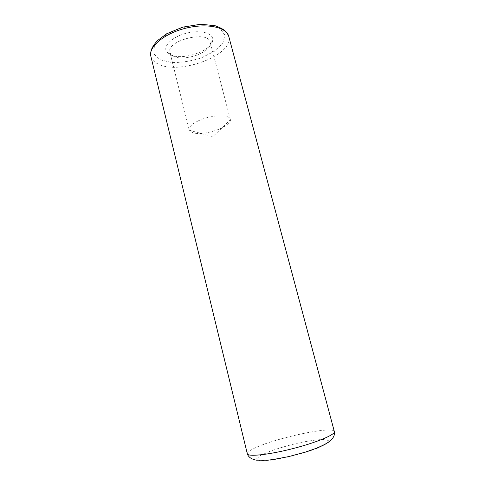 <?xml version="1.0" encoding="UTF-8"?>
<svg xmlns="http://www.w3.org/2000/svg" width="485" height="485" viewBox="0 0 485 485"><rect width="100%" height="100%" fill="white"/><g stroke="black" fill="none" stroke-linecap="round" stroke-linejoin="round"><path stroke-width="0.36" stroke-dasharray="2.42 1.82" d="M198.583 120.723C191.89 123.954 188.756 126.985 189.192 129.828L192.551 132.605C202.797 136.558 231.6 126.943 230.393 119.825L230.314 119.34C229.696 114.139 210.969 114.799 198.583 120.723M173.503 56.224C183.5 61.819 209.932 52.992 210.26 43.814L210.138 42.116C208.277 29.882 165.712 40.728 169.932 52.362L170.641 53.914L173.503 56.224M170.126 54.617C181.784 61.116 212.206 50.955 212.703 40.213C213.758 33.265 200.766 29.47 186.452 33.186C172.114 36.775 162.517 46.324 166.773 51.919L170.126 54.617M150.859 56.308C151.726 59.606 154.236 62.207 158.371 64.123C180.014 75.333 234.54 54.617 228.774 36.448M247.32 453.766C247.126 452.644 248.841 451.129 252.467 449.225C270.957 439.004 333.528 425.272 334.347 431.583M260.506 455.47L270.515 451.062C279.512 447.934 289.254 445.139 299.73 442.696C309.848 440.665 318.051 439.568 324.332 439.404L328.975 440.695L326.466 443.902L316.838 448.486C307.235 451.959 296.547 455.057 284.78 457.779L269.551 460.374L259.487 460.75L256.426 458.949L260.506 455.47M160.226 59.819L171.86 62.547C181.523 62.668 191.399 61.098 201.481 57.842L214.358 51.295L222.767 43.244L224.913 35.096L219.935 28.476L208.411 24.887C197.995 24.408 187.143 26.026 175.861 29.737L162.154 37.181L154.382 45.881L153.866 53.944L160.226 59.819M189.35 130.283L212.824 136.643L230.393 119.825M210.26 43.814L212.703 40.213M170.641 53.914L166.773 51.919M230.314 119.34L210.138 42.116M189.192 129.828L169.932 52.362"/><path stroke-width="0.73" d="M334.347 431.583L228.774 36.448C226.634 27.099 206.58 22.831 185.221 28.336C163.833 33.726 148.264 47.075 150.859 56.308L247.32 453.766C247.671 456.973 268.314 454.882 292.376 448.728C316.45 442.611 335.571 434.566 334.347 431.583C335.002 434.978 333.395 438.276 329.539 441.477C327.236 443.229 322.731 445.539 316.026 448.407L305.204 452.153L288.872 456.561L273.043 459.556L267.211 460.229L256.365 460.168C251.351 459.186 248.338 457.052 247.32 453.766M228.774 36.448C227.562 33.653 226.44 31.901 225.416 31.198C223.646 29.427 220.16 27.578 214.958 25.663L200.717 24.25L182.718 27.142L166.725 33.738L157.328 40.71C154.309 44.208 152.423 46.984 151.672 49.04C150.786 50.973 150.52 53.392 150.859 56.308"/></g></svg>
